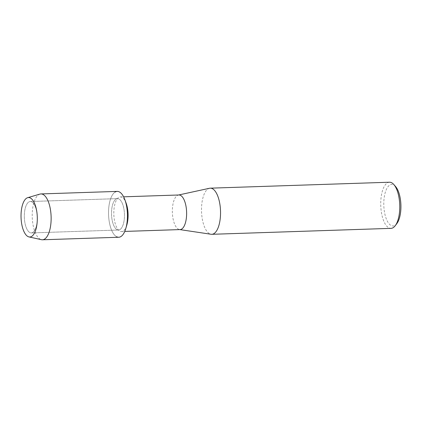 <?xml version="1.0" encoding="UTF-8"?>
<svg xmlns="http://www.w3.org/2000/svg" width="422" height="422" viewBox="0 0 422 422"><rect width="100%" height="100%" fill="white"/><g stroke="black" fill="none" stroke-linecap="round" stroke-linejoin="round"><path stroke-width="0.32" stroke-dasharray="2.11 1.58" d="M32.726 232.485A15.704 6.462 -91.9 0 0 37.162 215.273A15.704 6.462 -91.9 0 0 30.278 201.526A15.704 6.462 -91.9 0 0 28.87 201.953A15.704 6.462 -91.9 0 0 24.439 219.171A15.704 6.462 -91.9 0 0 31.318 232.918A15.704 6.462 -91.9 0 0 32.726 232.485A15.704 6.462 -91.9 0 0 37.162 215.273A15.704 6.462 -91.9 0 0 30.278 201.526A15.704 6.462 -91.9 0 0 28.87 201.953A15.704 6.462 -91.9 0 0 24.439 219.171A15.704 6.462 -91.9 0 0 31.318 232.918A15.704 6.462 -91.9 0 0 32.726 232.485M119.922 229.589A15.704 6.462 -91.9 0 0 124.353 212.377A15.704 6.462 -91.9 0 0 117.469 198.63A15.704 6.462 -91.9 0 0 116.061 199.057A15.704 6.462 -91.9 0 0 111.63 216.275A15.704 6.462 -91.9 0 0 118.513 230.022A15.704 6.462 -91.9 0 0 119.922 229.589A15.704 6.462 -91.9 0 0 124.353 212.377A15.704 6.462 -91.9 0 0 117.469 198.63A15.704 6.462 -91.9 0 0 116.061 199.057A15.704 6.462 -91.9 0 0 111.63 216.275A15.704 6.462 -91.9 0 0 118.513 230.022A15.704 6.462 -91.9 0 0 119.922 229.589M126.162 203.262A17.313 7.121 -91.9 0 0 120.375 196.926A17.313 7.121 -91.9 0 0 118.825 197.401A17.313 7.121 -91.9 0 0 113.94 216.375A17.313 7.121 -91.9 0 0 121.525 231.525A17.313 7.121 -91.9 0 0 123.076 231.05A17.313 7.121 -91.9 0 0 126.874 224.826M178.912 194.98A17.313 7.121 -91.9 0 0 178.379 195.048A17.313 7.121 -91.9 0 0 177.361 195.46A17.313 7.121 -91.9 0 0 172.429 213.785A17.313 7.121 -91.9 0 0 179.524 229.552A17.313 7.121 -91.9 0 0 180.062 229.584M209.544 188.259A23.078 9.5 -91.9 0 0 208.188 188.803A23.078 9.5 -91.9 0 0 201.61 213.237A23.078 9.5 -91.9 0 0 211.074 234.263M389.49 182.22A23.078 9.5 -91.9 0 0 387.422 182.853A23.078 9.5 -91.9 0 0 380.902 208.151A23.078 9.5 -91.9 0 0 391.02 228.355M395.599 186.561A20.773 8.551 -91.9 0 0 389.807 185.026A20.773 8.551 -91.9 0 0 384.173 210.056A20.773 8.551 -91.9 0 0 394.908 225.406A20.773 8.551 -91.9 0 0 396.828 223.613M117.232 191.403A22.936 9.437 -91.9 0 0 115.174 192.031A22.936 9.437 -91.9 0 0 108.559 214.64A22.936 9.437 -91.9 0 0 116.662 236.758M39.926 194.094A22.936 9.437 -91.9 0 0 38.856 194.563A22.936 9.437 -91.9 0 0 32.299 218.501A22.936 9.437 -91.9 0 0 41.435 239.685M115.174 192.031A22.936 9.437 -91.9 0 0 108.702 217.172A22.936 9.437 -91.9 0 0 118.751 237.248M30.278 201.526L117.469 198.63L30.278 201.526M120.375 196.926L123.604 196.821M178.379 195.048L178.643 194.99M179.524 229.552L179.793 229.594M121.525 231.525L124.754 231.42M31.318 232.918L118.513 230.022L31.318 232.918"/><path stroke-width="0.63" d="M31.587 236.457A19.734 8.118 -91.9 0 0 36.941 212.677A19.734 8.118 -91.9 0 0 26.739 198.092A19.734 8.118 -91.9 0 0 21.39 221.872A19.734 8.118 -91.9 0 0 31.587 236.457A19.734 8.118 -91.9 0 0 37.067 213.796A19.734 8.118 -91.9 0 0 27.657 197.691A19.734 8.118 -91.9 0 0 26.739 198.092A19.734 8.118 -91.9 0 0 21.1 218.686A19.734 8.118 -91.9 0 0 28.96 236.916A19.734 8.118 -91.9 0 0 31.587 236.457M116.662 236.758A22.936 9.437 -91.9 0 0 120.808 236.621A22.936 9.437 -91.9 0 0 125.846 228.365L126.874 224.826A17.313 7.121 -91.9 0 0 126.162 203.262L124.896 199.796A22.936 9.437 -91.9 0 0 115.174 192.031M125.846 228.365A22.936 9.437 -91.9 0 0 124.896 199.796M124.754 231.42L180.062 229.584A17.313 7.121 -91.9 0 0 181.613 229.109A17.313 7.121 -91.9 0 0 186.498 210.135A17.313 7.121 -91.9 0 0 178.912 194.98L123.604 196.821M179.793 229.594L211.074 234.263A23.078 9.5 -91.9 0 0 211.791 234.305A23.078 9.5 -91.9 0 0 213.859 233.672A23.078 9.5 -91.9 0 0 220.374 208.373A23.078 9.5 -91.9 0 0 210.256 188.17A23.078 9.5 -91.9 0 0 209.544 188.259L178.643 194.99M211.791 234.305L391.02 228.355A23.078 9.5 -91.9 0 0 393.088 227.722A23.078 9.5 -91.9 0 0 395.224 225.728A23.078 9.5 -91.9 0 0 399.745 204.971A23.078 9.5 -91.9 0 0 393.858 184.562A23.078 9.5 -91.9 0 0 389.49 182.22L210.256 188.17M395.224 225.728L396.828 223.613A20.773 8.551 -91.9 0 0 400.9 204.934A20.773 8.551 -91.9 0 0 395.599 186.561L393.858 184.562M28.96 236.916L41.435 239.685A22.936 9.437 -91.9 0 0 42.437 239.78A22.936 9.437 -91.9 0 0 44.489 239.153A22.936 9.437 -91.9 0 0 50.967 214.012A22.936 9.437 -91.9 0 0 40.913 193.935A22.936 9.437 -91.9 0 0 39.926 194.094L27.657 197.691M42.437 239.78L118.751 237.248A22.936 9.437 -91.9 0 0 120.808 236.621A22.936 9.437 -91.9 0 0 127.28 211.48A22.936 9.437 -91.9 0 0 117.232 191.403L40.913 193.935"/></g></svg>
